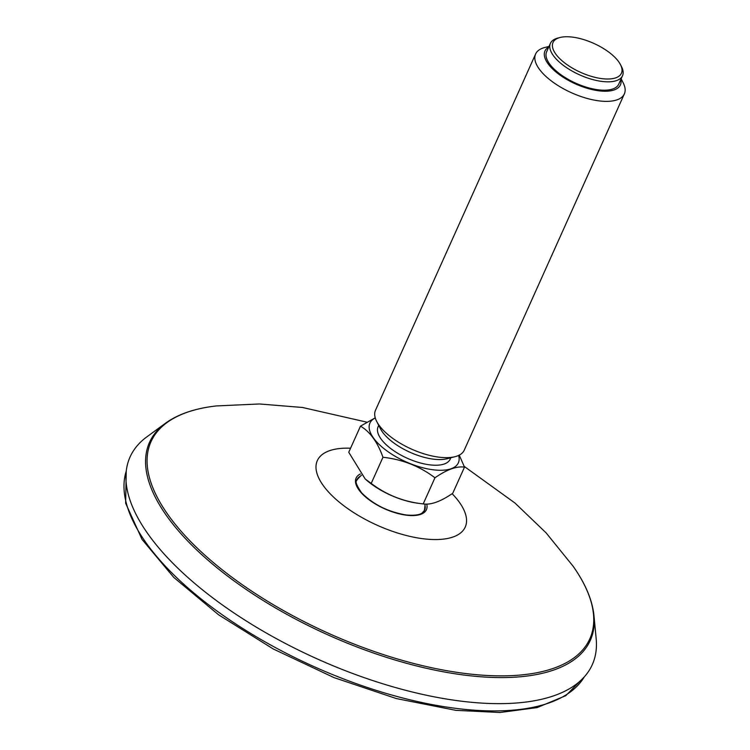 <?xml version="1.0" encoding="UTF-8"?>
<svg xmlns="http://www.w3.org/2000/svg" width="750" height="750" viewBox="0 0 750 750"><rect width="100%" height="100%" fill="white"/><g stroke="black" fill="none" stroke-linecap="round" stroke-linejoin="round"><path stroke-width="1.12" d="M165.506 423.206L146.812 436.894A253.378 107.484 24.2 0 0 196.519 584.953A253.378 107.484 24.2 0 0 462.488 701.325A253.378 107.484 24.2 0 0 596.175 638.841L593.991 615.778A241.603 102.487 24.2 0 1 466.519 675.356A241.603 102.487 24.2 0 1 212.897 564.394A241.603 102.487 24.2 0 1 165.506 423.206C178.144 414.084 195.094 408.328 216.337 405.938A240.525 102.028 -155.8 0 0 186.487 537.206A240.525 102.028 -155.8 0 0 466.584 673.65A240.525 102.028 -155.8 0 0 573.159 566.297L546.112 532.875L515.034 503.081L464.231 466.416M424.566 509.381A37.134 15.75 24.2 0 1 424.275 510.9A37.153 15.759 24.2 0 0 424.434 510.178L423.984 511.65M361.416 475.238A38.109 38.109 0 0 0 357.047 479.897A37.153 15.759 24.2 0 0 356.616 480.497M560.044 37.5L557.822 38.072A39.525 16.762 24.2 0 0 556.209 38.569A39.525 16.762 24.2 0 0 550.406 43.35A39.525 16.762 24.2 0 0 572.325 71.194A39.525 16.762 24.2 0 0 616.706 80.531A39.525 16.762 24.2 0 0 622.509 75.75A39.525 16.762 24.2 0 0 621.525 66.703L620.484 64.659A37.5 15.909 24.2 0 0 593.728 43.369A37.5 15.909 24.2 0 0 560.044 37.5A37.5 15.909 24.2 0 0 566.447 64.247A37.5 15.909 24.2 0 0 615.909 77.784A37.5 15.909 24.2 0 0 620.484 64.659M549.028 46.406L544.744 47.513A48.647 20.634 24.2 0 0 542.756 48.122A48.647 20.634 24.2 0 0 535.613 54.009A48.647 20.634 24.2 0 0 562.594 88.275A48.647 20.634 24.2 0 0 617.212 99.778A48.647 20.634 24.2 0 0 624.356 93.891A48.647 20.634 24.2 0 0 623.147 82.753L621.131 78.816M548.756 47.025A41.353 17.541 24.2 0 0 562.809 77.016A41.353 17.541 24.2 0 0 614.334 89.878A41.353 17.541 24.2 0 0 620.859 79.425M624.356 93.891L464.241 450.178A48.647 20.634 -155.8 0 1 455.1 456.675L447.113 458.728A41.353 17.541 -155.8 0 1 409.969 452.259A41.353 17.541 -155.8 0 1 380.466 428.784L376.697 421.434A48.647 20.634 -155.8 0 1 375.487 410.297L535.613 54.009M455.1 456.675A48.647 20.634 -155.8 0 1 411.403 449.053A48.647 20.634 -155.8 0 1 376.697 421.434M418.481 503.325A48.469 20.559 -155.8 0 1 418.106 503.278L423.206 503.916C403.8 501.816 386.466 494.981 371.212 483.422L382.959 457.275C402.366 459.384 419.691 466.219 434.953 477.778L423.206 503.916C430.912 505.097 440.756 501.544 452.747 493.275L464.494 467.137L459.253 455.119M434.953 477.778C446.897 469.528 456.741 465.975 464.494 467.137M371.212 483.422L365.194 478.978L348.75 452.269L360.497 426.131C370.078 431.775 377.569 442.153 382.959 457.275M360.497 426.131L375.244 417.844M418.106 503.278A48.469 20.559 -155.8 0 1 366.412 480.047L365.344 479.109M458.634 455.428A48.469 20.559 -155.8 0 1 405.712 461.709A48.469 20.559 -155.8 0 1 375.281 417.966M450.825 457.772L450.197 459.159A39.525 16.762 -155.8 0 1 407.269 458.25A39.525 16.762 -155.8 0 1 378.094 426.759L378.712 425.372M622.509 75.75L618.75 84.122A39.525 16.762 -155.8 0 1 575.822 83.213A39.525 16.762 -155.8 0 1 546.638 51.722L550.406 43.35M584.241 676.95A251.372 106.631 -155.8 0 1 457.913 708.609A251.372 106.631 -155.8 0 1 219.459 612.806A251.372 106.631 -155.8 0 1 126.234 471.112M350.569 448.219A81.075 34.397 24.2 0 0 325.5 488.494A81.075 34.397 24.2 0 0 423.694 538.819A81.075 34.397 24.2 0 0 452.128 493.688M360.347 473.991A38.55 16.35 24.2 0 0 364.931 496.425A38.55 16.35 24.2 0 0 406.688 515.231A38.55 16.35 24.2 0 0 426.741 504.094M360.422 476.166A37.134 15.75 24.2 0 0 356.869 479.803C354.844 480.938 356.419 485.269 361.603 492.797C373.247 504.534 388.163 511.941 406.331 514.997C418.716 516.084 421.734 513.263 422.081 513.047L424.613 510.253A37.134 15.75 24.2 0 0 424.978 505.181M357.553 479.259A37.134 15.75 24.2 0 0 356.616 480.487M584.288 676.894L565.772 695.672L537.15 707.597L499.941 712.5L455.831 710.334L396.337 698.559L334.022 677.616L273.319 649.012L218.597 614.803L173.775 577.416L142.031 539.419L125.644 503.231L126.244 471.047M366.769 422.137L302.466 407.475L259.425 403.969L216.337 405.938M573.159 566.297C585.478 583.781 592.425 600.272 593.991 615.778M357.047 479.897L356.25 481.2M424.434 510.178A38.109 38.109 0 0 0 425.006 504.066"/></g></svg>
